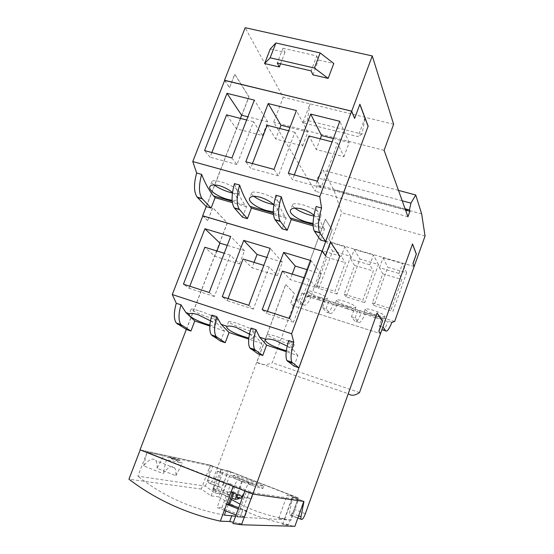 <?xml version="1.0" encoding="UTF-8"?>
<svg xmlns="http://www.w3.org/2000/svg" width="554" height="554" viewBox="0 0 554 554"><rect width="100%" height="100%" fill="white"/><g stroke="black" fill="none" stroke-linecap="round" stroke-linejoin="round"><path stroke-width="0.42" stroke-dasharray="2.77 2.08" d="M374.054 305.531L372.343 302.893L382.772 273.821L379.497 267.693L399.012 273.461L401.858 279.493L391.443 308.786L392.945 311.376L406.643 272.81L387.772 267.25L374.054 305.531L392.945 311.376M379.497 267.693L383.036 257.839L402.55 263.531L399.012 273.461M382.772 273.821L401.858 279.493M372.343 302.893L391.443 308.786M346.188 296.902L344.173 294.195L354.615 265.442L350.71 259.182L369.837 264.833L373.327 271.01L362.891 299.97L364.705 302.636L378.43 264.493L359.927 259.043L346.188 296.902L364.705 302.636M350.71 259.182L354.255 249.439L373.382 255.02L369.837 264.833M354.615 265.442L373.327 271.01M344.173 294.195L362.891 299.97M318.855 288.447L316.549 285.663L327.005 257.229L322.497 250.844L341.243 256.384L345.35 262.686L334.907 291.335L337.019 294.07L350.758 256.343L332.608 250.997L318.855 288.447L337.019 294.07M322.497 250.844L326.05 241.205L344.796 246.675L341.243 256.384M327.005 257.229L345.35 262.686M316.549 285.663L334.907 291.335M376.581 315.074C369.546 312.698 365.751 310.752 365.204 309.236C365.82 308.523 368.569 308.89 373.431 310.337C380.536 312.74 384.351 314.693 384.878 316.196C384.22 316.909 381.45 316.535 376.581 315.074M347.974 306.133C340.883 303.731 337.04 301.757 336.444 300.213C337.019 299.527 339.623 299.873 344.242 301.251C351.402 303.682 355.266 305.663 355.841 307.2C355.225 307.879 352.6 307.525 347.974 306.133M319.935 297.373C312.788 294.943 308.897 292.934 308.246 291.362C308.786 290.712 311.251 291.044 315.642 292.353C322.857 294.811 326.77 296.819 327.386 298.377C326.818 299.035 324.332 298.696 319.935 297.373M209.197 292.505L214.377 296.494L230.215 255.062L239.508 263.926L214.862 256.301L204.848 247.264M239.508 263.926L244.563 250.643L227.251 245.38M216.912 250.969L214.862 256.301M230.215 255.062L224.245 253.226M189.793 286.224L189.004 288.26L183.45 284.174M214.377 296.494L189.004 288.26M248.76 305.309L253.351 309.139L269.175 267.028L277.339 275.629L252.001 267.79L243.074 259.009M277.339 275.629L282.381 262.146L266.806 257.409M254.051 262.381L252.001 267.79M269.175 267.028L263.801 265.38M228.033 298.599L227.244 300.67L222.258 296.729M253.351 309.139L227.244 300.67M289.507 318.488L293.468 322.151L309.271 279.348L316.23 287.664L290.185 279.604L282.408 271.093M316.23 287.664L321.272 273.967L307.525 269.784M292.228 274.112L290.185 279.604M309.271 279.348L304.527 277.893M267.381 311.327L266.592 313.432L262.208 309.658M293.468 322.151L266.592 313.432M214.114 184.911C212.327 183.492 211.573 182.384 211.85 181.587C212.632 180.334 215.707 180.417 221.081 181.851C230.235 184.33 240.81 190.631 239.501 192.737C238.899 193.817 236.537 193.914 232.431 193.027M253.877 196.331C252.098 194.911 251.343 193.796 251.62 192.979C252.479 191.622 255.803 191.712 261.606 193.249C270.802 195.742 280.947 201.801 279.673 203.948C279.168 204.952 277.187 205.174 273.738 204.613M294.832 208.103C293.031 206.684 292.27 205.555 292.554 204.71C293.495 203.242 297.096 203.339 303.363 204.994C314.506 208.657 320.413 212.154 321.091 215.492C320.468 216.656 318.051 216.843 313.834 216.067M231.918 157.987L236.974 164.538L253.503 121.755L262.492 135.55L236.378 128.757L226.579 114.865M262.492 135.55L267.755 121.859L247.88 116.797M240.401 118.404L236.378 128.757M253.503 121.755L246.634 120.003M211.857 152.544L210.042 157.184L204.564 150.57M236.974 164.538L210.042 157.184M274.008 169.406L278.399 175.853L294.908 132.351L302.616 145.986L275.74 138.999L267.166 125.252M302.616 145.986L307.872 132.074L289.95 127.51M279.756 128.48L275.74 138.999M294.908 132.351L288.71 130.765M252.451 163.562L250.643 168.271L245.803 161.754M278.399 175.853L250.643 168.271M317.421 181.186L321.098 187.522L337.58 143.271L343.93 156.734L316.251 149.532L308.987 135.959M343.93 156.734L349.172 142.586L333.342 138.555M320.267 138.846L316.251 149.532M337.58 143.271L332.102 141.872M294.292 174.912L292.484 179.704L288.329 173.291M321.098 187.522L292.484 179.704M199.606 310.988C208.096 313.765 218.234 318.446 217.493 319.222C216.967 319.693 214.086 319.069 208.851 317.359C198.429 313.668 192.501 310.939 191.075 309.16C191.559 308.689 194.406 309.298 199.606 310.988M237.784 323.647C248.254 327.345 254.113 330.039 255.352 331.735C254.764 332.234 251.661 331.569 246.045 329.734C235.72 326.098 229.903 323.411 228.594 321.687C229.127 321.182 232.195 321.832 237.784 323.647M277.062 336.673C287.422 340.315 293.177 342.968 294.306 344.616C293.655 345.149 290.31 344.429 284.278 342.462C274.057 338.875 268.351 336.236 267.153 334.561C267.748 334.02 271.051 334.727 277.062 336.673M383.036 257.839L387.772 267.25M406.643 272.81L402.55 263.531M354.255 249.439L359.927 259.043M378.43 264.493L373.382 255.02M326.05 241.205L332.608 250.997M350.758 256.343L344.796 246.675M391.92 322.366L388.306 321.237C385.806 321.562 383.7 320.434 381.976 317.837L379.199 325.62L382.011 329.713M382.025 329.734C383.389 330.849 385.48 328.016 388.306 321.237M322.463 307.692L326.05 308.827L329.859 313.197C331.631 314.423 333.979 311.736 336.901 305.129L333.425 304.035C330.343 304.16 327.615 302.844 325.246 300.081L322.463 307.692L326.334 312.075C328.127 313.315 330.496 310.635 333.425 304.035M351.465 316.853L355.128 318.01L358.403 322.241C359.955 323.411 362.164 320.641 365.031 313.938L361.485 312.83C358.694 313.058 356.284 311.833 354.241 309.153L351.465 316.853L354.802 321.105C356.381 322.276 358.611 319.519 361.485 312.83M375.612 317.788L363.59 313.723C364.075 313.412 366.755 313.966 371.623 315.385C378.735 317.878 382.675 319.485 383.451 320.205L375.612 317.788M347.005 308.82L334.817 304.679C335.267 304.368 337.802 304.887 342.427 306.244C349.595 308.765 353.591 310.392 354.422 311.119L347.005 308.82M318.959 300.026C311.673 297.907 307.553 296.501 306.611 295.808C307.027 295.504 309.43 295.995 313.827 297.283C321.05 299.839 325.101 301.48 325.987 302.214L318.959 300.026M295.801 299.271L299.326 300.386L303.62 304.873C305.586 306.161 308.059 303.544 311.036 297.02L307.622 295.947L311.272 295.414L330.856 242.202L328.806 239.079L332.165 229.972L325.44 219.204L295.801 299.271L300.157 303.779C302.152 305.074 304.638 302.463 307.622 295.947M244.563 250.643L230.665 236.482M282.381 262.146L270.214 248.358M321.272 273.967L310.933 260.588M232.493 192.529C235.983 195.458 237.486 197.688 237.008 199.218C236.516 200.299 234.889 200.666 232.133 200.326M273.849 204.71C276.543 207.21 277.658 209.135 277.208 210.492C276.765 211.476 275.463 211.919 273.309 211.822M313.993 215.167C317.601 218.117 319.146 220.43 318.64 222.092C318.058 223.352 316.202 223.809 313.072 223.456M267.755 121.859L254.341 100.122M307.872 132.074L296.404 110.551M349.172 142.586L339.782 121.305M270.248 49.001L284.971 52.353L282.956 48.26L277.263 63.004M282.956 48.26L316.791 55.926L311.106 70.87M210.485 320.842C213.789 323.114 215.333 324.658 215.118 325.475C214.765 326.112 213.027 325.994 209.89 325.129M249.452 334.117C252.035 336.015 253.213 337.324 252.984 338.044C252.679 338.639 251.294 338.646 248.822 338.065M287.18 346.146L287.9 346.631C290.857 348.715 292.207 350.163 291.965 350.98C291.57 351.7 289.694 351.624 286.342 350.737M302.858 122.739L307.318 120.405L310.018 103.833L302.858 122.739L358.057 136.63L365.204 117.316L362.011 134.103L307.318 120.405M362.011 134.103L358.057 136.63M414.136 266.495L330.856 242.202M394.642 321.493L311.272 295.414M379.199 325.62L382.939 326.798L412.495 244.065M355.128 318.01L357.905 310.302C359.906 312.968 362.281 314.18 365.031 313.938M326.05 308.827L328.834 301.21C331.167 303.959 333.854 305.261 336.901 305.129M328.834 301.21L354.241 309.153M299.326 300.386L302.117 292.844L325.246 300.081M302.117 292.844C304.742 295.67 307.712 297.062 311.036 297.02M357.905 310.302L381.976 317.837M285.774 284.514L294.25 293.516L290.635 303.253L293.26 305.863L380.48 333.647L293.329 305.87L290.732 303.28L294.34 293.544L285.774 284.514L256.8 362.323C261.384 365.155 266.543 365.301 272.27 362.766L293.329 305.87M359.504 392.571L272.27 362.766M242.507 217.223L246.53 206.697L245.187 205.028C241.094 199.703 237.528 192.57 234.474 183.609M282.166 228.802L286.189 218.11L285.033 216.469C281.494 211.247 278.489 204.177 276.017 195.264M286.189 218.11L273.454 214.446M320.42 239.972L324.436 229.114L313.114 225.852M324.436 229.114L323.453 227.507C320.468 222.383 318.031 215.388 316.14 206.517M246.53 206.697L232.368 202.626M206.337 206.663L248.988 96.86L234.827 74.201L229.543 87.684L224.709 80.309M354.484 118.369L359.83 104.415M316.791 55.926L318.536 60.005L333.785 63.481M312.906 74.832L318.536 60.005M284.971 52.353L280.573 63.772M393.624 124.255L283.226 97.282L245.173 27.7M250.747 484.618L248.06 483.711L252.153 485.304L250.747 484.618L251.142 483.531L248.455 482.624L251.142 483.531M256.8 362.323L348.141 393.686L377.08 313.065M229.543 87.684L234.695 74.167L248.864 96.832L206.24 206.559M186.421 329.519L227.375 222.978L212.84 207.667L207.653 220.707L212.715 207.632L227.251 222.943L186.31 329.45M140.03 449.834L210.188 465.09L208.103 480.193L208.339 482.686L209.682 483.116C210.97 482.956 212.307 481.177 213.692 477.783L285.677 284.486M219.356 487.146L218.934 486.869L218.733 484.376L220.914 469.245L228.296 470.81L224.183 481.897C222.805 485.304 221.489 487.098 220.229 487.278L208.775 482.97M325.44 219.204L332.075 229.945L328.716 239.051L330.786 242.202L341.652 212.681L333.889 189.932L323.141 170.279L317.608 177.938L316.452 184.627L317.269 186.012L315.302 191.268L273.655 122.247L283.226 97.282M207.778 220.741L202.84 215.831M220.582 341.139L224.439 330.939L216.351 322.74L211.919 315.081M257.998 353.868L261.855 343.508L254.778 335.565L251.004 328.044M261.855 343.508L248.718 339.096M294.029 366.125L297.879 355.613L286.224 351.693M297.879 355.613L291.806 347.933L288.689 340.537M224.439 330.939L209.821 326.029M325.316 255.657L330.468 242.091M384.102 150.328L273.655 122.247M407.945 216.759L315.302 191.268M405.563 210.118L317.269 186.012M405.085 208.789L316.452 184.627M402.218 200.79L317.608 177.938M398.478 190.382L323.141 170.279M421.649 213.872L333.889 189.932M425.056 236.039L341.652 212.681M414.129 266.516L330.786 242.202M293.26 305.863L325.343 219.176M290.677 515.054C291.688 514.763 292.872 512.859 294.229 509.334L298.329 497.914L292.56 497.014L289.694 512.298L289.673 514.763L301.875 519.465M202.819 215.894L207.653 220.707M224.668 80.42L229.411 87.65M179.884 460.547L173.173 457.929L169.247 457.085L176.02 459.73L179.884 460.547L173.173 457.929M233.802 493.164L234.169 492.16L251.377 498.939L247.077 498.399L242.777 496.703M231.08 492.091L229.626 491.516L225.132 503.676L226.586 504.258M234.169 492.16L229.626 491.516M228.47 504.001L225.132 503.676M238.282 508.932L242.59 510.649L240.339 516.792L236.032 515.061M251.377 498.939L253.58 492.921L230.686 483.961L221.849 507.845L244.75 517.041L246.966 510.996L242.59 510.649M246.966 510.996L238.732 507.713M244.75 517.041L240.339 516.792M224.335 510.359L217.113 507.45L226.094 483.192L249.321 492.291L247.077 498.399M221.849 507.845L217.113 507.45M157.087 468.262C157.294 464.778 156.844 462.216 155.736 460.575C153.049 457.431 149.033 459.204 143.687 465.886L163.077 473.601C168.312 466.8 172.19 464.951 174.718 468.047C175.75 469.667 176.144 472.223 175.888 475.713L157.087 468.262L163.728 455.776L146.9 452.147L166.38 459.785L182.453 463.089L163.728 455.776M236.87 497.554L239.473 497.222C235.021 495.027 228.913 492.61 221.157 489.985C216.302 488.406 213.685 487.769 213.318 488.074L214.633 489.057L214.031 490.685L231.988 498.081M240.969 498.288L239.473 497.222L239.134 498.15M238.885 498.829C233.234 495.712 212.48 488.455 212.715 489.688L214.031 490.685M229.107 495.006L214.633 489.057L229.107 495.006L237.673 479.667L241.717 481.288L248.67 482.894C249.584 482.548 236.212 477.112 226.254 473.753C220.624 471.856 217.701 471.052 217.487 471.357C219.315 472.707 226.046 475.477 237.673 479.667M252.555 484.21L252.153 485.304M248.455 482.624L248.06 483.711M298.329 497.914L228.296 470.81M210.188 465.09L220.914 469.245M292.56 497.014L303.959 501.432M173.077 458.179L169.15 457.334L175.93 459.979L179.794 460.796M249.321 492.291L253.58 492.921M230.686 483.961L226.094 483.192M175.888 475.713L182.453 463.089M166.38 459.785L163.077 473.601M143.687 465.886L146.9 452.147M242.423 481.281L237.825 494.75M241.717 481.288L236.897 494.383M252.292 483.739C258.96 486.357 262.471 487.942 262.804 488.496C260.969 488.476 254.452 486.343 243.254 482.098C236.606 479.48 233.151 477.915 232.888 477.403C234.806 477.451 241.274 479.563 252.292 483.739M253.081 481.578C242.07 477.403 235.609 475.277 233.705 475.2C233.968 475.699 237.431 477.25 244.079 479.861C255.269 484.099 261.779 486.246 263.607 486.294C263.268 485.761 259.757 484.189 253.081 481.578M205.396 486.135L212.778 466.35L223.581 470.54L230.942 472.077L222.763 494.161L215.174 493.178L205.396 486.135L137.884 476.177L147.073 452.209L212.778 466.35M215.174 493.178L223.581 470.54M278.717 518.419L287.111 495.165L298.523 499.583L291.155 520.102L278.717 518.419L284.874 518.786C269.036 516.009 254.099 511.127 240.041 504.14M231.447 499.535L222.763 494.161M284.874 518.786L293.038 496.114L287.111 495.165M230.942 472.077L293.038 496.114M291.155 520.102L237.05 516.972L246.516 491.183L244.889 490.934L252.742 494.023L303.821 501.384L292.429 496.966L298.197 497.873L288.599 524.596L282.554 524.382L294.894 526.3M298.523 499.583L249.231 492.25L240.048 517.291M249.231 492.25L246.516 491.183M232.915 523.544L241.89 523.828L244.252 517.374L237.05 516.972M282.554 524.382L292.429 496.966M288.599 524.596C263.039 519.694 239.757 510.421 218.74 496.793L228.359 470.838L298.197 497.873M211.088 495.878L220.977 469.28L210.25 465.125L201.303 489.071L211.088 495.878L218.74 496.793M228.359 470.838L220.977 469.28M201.303 489.071L128.944 479.196M140.204 449.903L233.192 486.35L234.882 486.627L147.073 452.209M210.25 465.125L140.204 449.89M234.882 486.627L232.638 492.707M228.151 504.881L225.893 510.982M224.37 515.123C191.566 508.974 162.738 495.989 137.884 476.177M235.616 516.196L244.252 517.374M241.89 523.828L233.373 522.297M329.859 313.197L326.334 312.075M358.403 322.241L354.802 321.105M303.62 304.873L300.157 303.779M218.733 484.376L208.103 480.193M220.229 487.278L209.682 483.116M224.183 481.897L213.692 477.783M305.358 513.697L294.229 509.334M301.217 519.43L289.984 514.998M298.648 515.822L289.694 512.298M365.204 309.236L363.59 313.723M384.878 316.196L383.451 320.205M336.444 300.213L334.817 304.679M355.841 307.2L354.422 311.119M308.246 291.362L306.611 295.808M327.386 298.377L325.987 302.214M239.501 192.737L237.008 199.218M211.85 181.587L209.834 186.767M279.673 203.948L277.208 210.492M251.62 192.979L249.577 198.325M321.091 215.492L318.64 222.092M292.554 204.71L290.476 210.236M217.493 319.222L215.118 325.475M191.075 309.16L189.323 313.716M255.352 331.735L252.991 338.051M228.594 321.687L226.863 326.251M294.306 344.616L291.965 350.98M267.153 334.561L265.449 339.131M232.209 201.303L245.187 205.028M273.351 213.117L285.033 216.469M313.072 224.522L323.453 227.507M218.934 486.869L208.339 482.686M210.499 320.78L216.351 322.74M249.515 333.813L254.778 335.565M287.9 346.631L291.806 347.933M297.872 517.997L289.673 514.763M174.718 468.047L155.736 460.575M213.318 488.074L212.715 489.688M213.311 488.109L217.487 471.357M241.925 496.37L248.67 482.894M233.705 475.2L232.888 477.403M263.607 486.294L262.804 488.496"/><path stroke-width="0.83" d="M227.251 245.38L219.917 243.151L216.912 250.969M224.245 253.226L204.848 247.264L189.793 286.224M266.806 257.409L257.056 254.445L254.051 262.381M263.801 265.38L243.074 259.009L228.033 298.599M307.525 269.784L295.227 266.045L292.228 274.112M304.527 277.893L282.408 271.093L267.381 311.327M232.431 193.027L230.145 192.446C223.594 190.465 218.248 187.951 214.114 184.911M273.738 204.613L269.556 203.643C263.095 201.704 257.866 199.26 253.877 196.331M313.834 216.067L310.136 215.181C303.779 213.276 298.682 210.915 294.832 208.103M247.88 116.797L241.641 115.211L240.401 118.404M246.634 120.003L226.579 114.865L211.857 152.544M289.95 127.51L280.996 125.232L279.756 128.48M288.71 130.765L267.166 125.252L252.451 163.562M333.342 138.555L321.507 135.543L320.267 138.846M332.102 141.872L308.987 135.959L294.292 174.912M383.015 326.908L385.695 330.897C387.031 331.998 389.102 329.159 391.92 322.366L394.642 321.493L414.136 266.495L412.952 263.545L416.289 254.134L412.495 244.065M209.197 292.505L183.45 284.174L204.925 228.754L230.665 236.482L209.197 292.505M204.925 228.754L219.917 243.151M248.76 305.309L222.258 296.729L243.718 240.401L270.214 248.358L248.76 305.309M243.718 240.401L257.056 254.445M289.507 318.488L262.208 309.658L283.655 252.395L310.933 260.588L289.507 318.488M283.655 252.395L295.227 266.045M287.207 230.277L282.166 228.802L274.985 219.647C272.478 214.786 272.817 206.656 276.017 195.264L281.3 196.746C283.696 205.659 286.626 212.715 290.088 217.923L291.231 219.557L287.207 230.277L280.165 221.15C277.713 216.289 278.087 208.159 281.3 196.746M247.403 218.65L242.507 217.223L234.252 207.861C231.309 202.93 231.385 194.849 234.474 183.609L239.598 185.05C242.576 193.997 246.08 201.13 250.103 206.441L251.426 208.11L247.403 218.65L239.28 209.315C236.385 204.391 236.496 196.303 239.598 185.05M232.133 200.326L227.486 199.322C218.449 196.885 208.069 190.257 209.834 186.767C210.894 184.745 214.142 184.399 219.571 185.742C224.46 187.259 228.767 189.523 232.493 192.529M273.309 211.822L266.91 210.638C257.825 208.179 247.853 201.808 249.577 198.325C250.733 196.144 254.238 195.77 260.096 197.203C265.56 198.921 270.144 201.421 273.849 204.71M313.072 223.456L307.491 222.286C298.377 219.806 288.8 213.699 290.476 210.236C291.736 207.888 295.531 207.48 301.854 209.017C306.501 210.43 310.545 212.48 313.993 215.167M231.918 157.987L204.564 150.57L226.995 93.342L254.341 100.122L231.918 157.987M226.995 93.342L241.641 115.211M274.008 169.406L245.803 161.754L268.219 103.563L296.404 110.551L274.008 169.406M268.219 103.563L280.996 125.232M317.421 181.186L288.329 173.291L310.711 114.103L339.782 121.305L317.421 181.186M310.711 114.103L321.507 135.543M211.102 208.055L206.337 206.663L197.141 197.12C193.817 192.134 193.651 184.094 196.649 173L201.628 174.399C205.125 183.381 209.135 190.576 213.657 195.971L215.132 197.667L211.102 208.055L202.03 198.54C198.754 193.554 198.623 185.514 201.628 174.399M359.83 104.415L368.085 126.305L325.6 241.482L320.42 239.972L314.298 231.025C312.221 226.226 312.837 218.054 316.14 206.517L321.576 208.041L319.769 196.677L351.589 111.181L354.629 118.404L351.714 111.153L224.668 80.42M325.6 241.482L319.623 232.569C317.608 227.777 318.259 219.599 321.576 208.041M311.106 70.87L277.263 63.004L279.334 66.986L264.604 63.544L270.158 57.796L314.416 68.031L328.155 78.391L312.906 74.832L311.106 70.87M328.155 78.391L333.785 63.481L320.15 52.935L314.416 68.031M320.15 52.935L275.906 42.97L270.158 57.796M190.922 331.05L186.421 329.519L176.241 322.982C173.7 319.007 173.714 312.435 176.283 303.267L180.978 304.825L185.915 312.574L194.786 320.981L190.922 331.05L180.867 324.547C178.367 320.579 178.402 314.007 180.978 304.825M262.741 355.481L257.998 353.868L249.792 347.919C247.887 344.069 248.289 337.441 251.004 328.044L255.969 329.692L259.653 337.199L266.606 345.107L262.741 355.481L254.681 349.574C252.811 345.731 253.24 339.103 255.969 329.692M225.201 342.711L220.582 341.139L211.33 334.879C209.087 330.96 209.28 324.36 211.919 315.081L216.746 316.68L221.094 324.319L229.065 332.497L225.201 342.711L216.081 336.486C213.879 332.58 214.1 325.981 216.746 316.68M209.89 325.129L206.303 324.028C197.917 321.306 187.965 316.279 189.129 314.229L189.537 313.786C190.874 313.052 193.748 313.377 198.159 314.755L210.485 320.842M248.822 338.065L243.497 336.507C233.096 332.954 227.465 329.755 226.614 326.908L227.195 326.354C228.74 325.683 231.787 326.057 236.336 327.476L249.452 334.117M286.342 350.737L281.737 349.345C271.432 345.834 265.906 342.697 265.151 339.941L265.934 339.29C267.7 338.674 270.927 339.096 275.615 340.565L287.18 346.146M330.468 242.091L339.734 256.204L298.904 367.787L294.029 366.125L286.861 360.481C285.289 356.707 285.892 350.059 288.689 340.537L293.793 342.233L291.605 333.764L322.096 251.107L325.454 255.699L322.206 251.101L202.819 215.894M298.904 367.787L291.882 362.184C290.351 358.417 290.988 351.762 293.793 342.233M382.011 329.713L385.695 330.897M348.237 393.762C351.333 396.048 355.086 395.653 359.504 392.571L380.487 333.633L378.825 331.292L382.426 321.202L377.08 313.065M176.283 303.267L172.273 294.527L202.84 215.831L322.096 251.107M172.273 294.527L291.605 333.764M273.454 214.446L251.426 208.11M313.114 225.852L291.231 219.557M196.649 173L192.771 161.553L319.769 196.677M232.368 202.626L215.132 197.667M192.771 161.553L224.709 80.309L351.589 111.181M280.573 63.772L279.334 66.986M275.906 42.97L270.248 49.001L264.604 63.544M248.718 339.096L229.065 332.497M286.224 351.693L266.606 345.107M209.821 326.029L194.786 320.981M351.714 111.153L372.26 55.94L393.624 124.255L384.102 150.328L407.945 216.759L409.898 211.303L405.563 210.118M409.898 211.303L409.441 209.973L405.085 208.789M409.441 209.973L410.943 203.145L402.218 200.79M410.943 203.145L415.742 194.987L398.478 190.382M415.742 194.987L421.649 213.872L425.056 236.039L414.129 266.516M414.247 266.55L412.952 263.545M413.049 263.572L416.289 254.134M416.386 254.161L412.536 243.947L380.48 333.647M380.598 333.688L378.825 331.292M378.929 331.32L382.426 321.202M382.523 321.23L377.108 312.982L305.358 513.697C304.007 517.235 302.844 519.16 301.875 519.465L300.919 519.195L300.981 516.737L303.959 501.432L252.832 494.064L140.03 449.834L186.31 329.45M252.832 494.064L339.734 256.204M339.865 256.246L330.503 241.98L325.454 255.699M206.24 206.559L202.667 215.748M322.206 251.101L368.085 126.305M368.223 126.34L359.892 104.235L354.629 118.404M372.26 55.94L245.173 27.7L224.529 80.205M242.777 496.703L231.08 492.091M238.732 507.713L228.47 504.001M229.758 504.133L233.802 493.164M226.586 504.258L238.282 508.932M236.032 515.061L224.335 510.359M237.825 494.75L236.87 497.554L240.969 498.288M231.988 498.081L235.069 499.355L238.885 498.829L239.134 498.15M236.897 494.383L235.069 499.355M240.041 504.14L231.447 499.535M244.889 490.948L232.915 523.544L241.489 524.776L252.742 494.023M303.814 501.412L294.894 526.3L241.489 524.776M233.373 522.297L229.675 521.522L220.34 521.162C185.943 513.454 155.48 499.466 128.944 479.196L140.204 449.903M220.34 521.162L233.192 486.364M232.638 492.707L228.151 504.881M225.893 510.982L224.37 515.123L235.616 516.196M229.675 521.522L231.863 515.566M275.213 219.966L280.386 221.462M234.515 208.179L239.536 209.634M197.439 197.446L202.321 198.858M314.492 231.337L319.81 232.874M177.418 324.055L182.031 325.62M250.72 348.93L255.588 350.578M212.39 335.925L217.12 337.531M287.664 361.464L292.664 363.161M300.981 516.737L298.648 515.822M274.985 219.647L280.165 221.15M234.252 207.861L239.28 209.315M197.141 197.12L202.03 198.54M314.298 231.025L319.623 232.569M176.241 322.982L180.867 324.547M249.792 347.919L254.681 349.574M211.33 334.879L216.081 336.486M189.323 313.716L189.129 314.229M226.863 326.251L226.614 326.908M265.449 339.131L265.144 339.941M286.861 360.481L291.882 362.184M213.657 195.971L232.209 201.303M250.103 206.441L273.351 213.117M290.088 217.923L313.072 224.522M185.915 312.574L189.537 313.786M221.094 324.319L227.195 326.361M248.545 333.487L249.515 333.813M259.653 337.199L265.934 339.29M300.919 519.195L297.872 517.997M240.948 498.33L241.925 496.37"/></g></svg>
